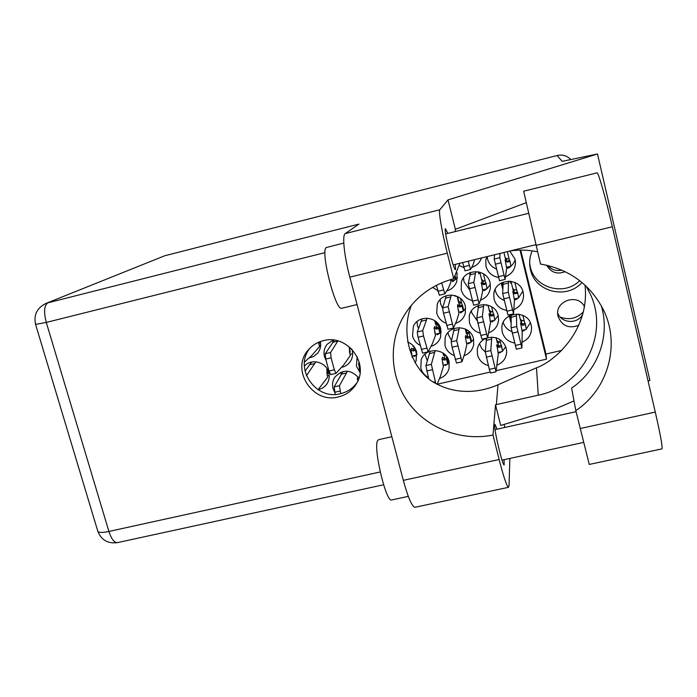 <?xml version="1.0" encoding="UTF-8"?>
<svg xmlns="http://www.w3.org/2000/svg" width="697" height="697" viewBox="0 0 697 697"><rect width="100%" height="100%" fill="white"/><g stroke="black" fill="none" stroke-linecap="round" stroke-linejoin="round"><path stroke-width="1.05" d="M557.731 313.136C561.407 323.495 577.787 324.349 582.744 314.399M584.4 307.264L584.33 306.375M578.824 325.246C568.909 328.949 562 326.022 558.105 316.473L558.07 316.316C553.862 301.357 577.735 292.592 584.504 306.697M561.808 270.105C556.197 271.325 551.571 269.783 547.92 265.479M565.162 271.647C557.095 274.688 550.952 272.544 546.744 265.208M583.433 311.794C576.828 318.555 569.092 320.315 560.222 317.074M532.212 250.859C530.06 255.79 529.276 260.905 529.868 266.202L530.487 269.661C534.921 291.938 566.8 299.954 581.995 282.485M529.676 263.318L530.304 266.89C534.564 288.096 564.335 296.46 579.721 280.664M522.916 330.186L523.133 331.049L525.547 329.568M526.348 328.914L530.365 322.833M522.184 342.131C528.622 339.204 531.733 334.255 531.523 327.294L531.175 325.229C528.065 309.215 501.779 311.681 501.823 327.912L502.223 332.007C504.07 338.141 508.209 341.818 514.63 343.02M503.199 322.423C504.611 326.806 507.486 329.864 511.833 331.589M499.279 352.185L499.461 352.943L501.648 351.637M502.554 350.913L505.787 346.792M486.053 338.289C481.148 340.511 478.212 344.231 477.271 349.432L477.55 354.939C479.153 360.427 482.76 363.973 488.362 365.577M497.109 365.123C503.016 362.649 506.196 358.275 506.658 351.994L506.249 348.282C503.077 339.648 496.883 336.128 487.682 337.723M479.475 343.682L481.618 348.369L485.269 351.933M452.362 280.429L452.684 281.701L457.493 277.772M432.576 287.382L437.725 290.562M446.716 290.937C451.665 289.438 455.019 286.275 456.788 281.44L457.084 273.32L456.544 271.621M507.468 267.064L507.782 268.354C511.485 266.437 513.942 263.501 515.161 259.545M486.889 256.644L485.774 260.19L485.975 266.298C487.848 272.527 492.021 276.23 498.486 277.406M505.691 276.613C512.016 273.904 515.283 269.138 515.501 262.316L515.092 259.214L509.777 251.051M487.177 256.574L487.56 259.127C488.876 263.849 491.821 267.134 496.403 268.964M444.921 364.766L445.113 365.524L447.256 364.226M447.866 363.756L449.26 362.423M439.519 378.436C444.486 376.72 447.674 373.365 449.086 368.373L449.06 361.543C446.35 348.16 425.257 346.827 421.215 359.722L420.796 368.094C421.964 372.268 424.49 375.395 428.385 377.469M424.952 354.207L427.278 360.715M491.533 320.986L491.777 321.953L494.365 320.324M494.809 319.949L498.172 315.619M488.85 332.748C494.643 330.413 497.885 326.179 498.573 320.036L498.181 315.671C495.306 300.965 471.625 301.304 469.281 316.029L469.403 322.476C471.024 327.999 474.648 331.572 480.268 333.175M471.425 310.984L471.747 312.779L477.218 320.759M437.036 333.846L437.28 334.795L439.833 333.183M439.912 333.122L441.262 331.859M430.946 346.392C435.73 344.867 438.953 341.765 440.617 337.069L440.844 329.228C438.221 316.325 418.278 314.303 413.373 326.388L412.502 335.928C413.678 340.136 416.222 343.281 420.125 345.355M417.024 321.587L417.433 325.682L418.488 328.47M483.735 289.569L484.032 290.745L486.985 288.785L490.366 284.472M480.407 300.172C486.062 298.028 489.381 294.003 490.374 288.088L490.061 282.816C487.281 268.641 464.847 268.084 461.388 282.041L461.205 289.769C462.834 295.336 466.467 298.926 472.113 300.52M463.522 277.728L463.932 281.553L469.369 289.534M468.105 342.994L468.314 343.856L470.693 342.393M471.207 341.974L473.62 339.326M464.019 355.731C469.351 353.754 472.583 350.016 473.716 344.51L473.481 338.733C470.702 324.776 448.476 324.122 445.113 337.853L444.965 345.416C446.35 350.277 449.434 353.658 454.209 355.566M448.049 332.565L448.415 334.717L451.49 340.502M414.07 355.627L414.288 356.472L416.614 355.026M415.037 362.884L416.153 360.645L416.658 352.037C415.281 347.272 412.267 343.917 407.623 341.992M515.222 298.743L515.484 299.815L518.289 298.011M518.673 297.68L522.828 291.189M514.02 309.477C520.406 306.628 523.586 301.749 523.543 294.831L523.159 292.348C520.128 276.648 494.582 278.46 493.781 294.361L494.129 299.274C495.985 305.46 500.141 309.146 506.588 310.339M495.114 289.569L495.332 290.605C496.63 295.293 499.566 298.551 504.14 300.39M460.264 311.82L460.525 312.892L463.287 311.106M458.652 312.204L463.313 311.097L465.701 308.51M455.507 323.425C460.665 321.648 463.949 318.154 465.369 312.936L465.317 306.149C462.625 292.714 441.619 291.268 437.272 304.171L436.714 312.979C438.117 317.876 441.21 321.282 446.002 323.181M440.155 299.614L440.556 303.735L442.578 308.187M459.001 265.461L463.897 267.622M471.669 267.421C476.487 265.853 479.771 262.699 481.522 257.96M308.867 358.11L313.728 356.472L317.623 353.205C320.289 349.781 321.212 345.895 320.393 341.539M357.178 356.751L356.402 366.143L360.053 372.573M318.111 389.649C321.796 388.909 324.715 387.027 326.858 384.003C329.141 380.536 329.777 376.737 328.757 372.616C326.362 361.996 311.21 357.997 304.362 366.152M333.21 340.031L327.032 344.379C324.236 348.056 323.382 352.168 324.488 356.733L326.179 360.628M341.434 367.389C345.25 366.587 348.239 364.592 350.399 361.412C352.569 357.962 353.161 354.215 352.168 350.19L351.872 349.188M358.911 378.105C350.957 369.279 342.933 368.966 334.848 377.173C332.608 380.632 331.999 384.387 333.009 388.447L334.682 392.315M509.324 315.933L511.084 323.112M485.826 338.385L486.271 340.188M494.295 254.841L494.478 255.572M477.689 305.756L478.151 307.595M469.499 272.884L469.961 274.757M501.23 283.043L502.816 289.473M310.775 362.231L310.723 363.154M333.061 340.084L332.896 342.018M341.007 372.181L341.121 374.245M441.985 358.807L442.464 357.291L444.547 358.546L444.076 360.061L441.985 358.807L443.37 366.535L440.521 375.979L437.141 384.239L490.069 372.085M496.229 370.673L546.509 359.147L545.96 354.032L561.538 350.443M520.032 250.118L546.509 359.147M520.729 250.11L545.96 354.032M462.181 305.269L460.464 298.464M517.209 292.121L514.839 282.416M469.97 336.303L468.663 331.092M485.713 283.052L483.413 273.79M438.892 327.25L437.943 323.53M493.459 314.33L491.568 306.697M446.725 358.04L446.176 355.879M509.507 260.6L507.32 251.652M501.152 345.39L499.662 339.361M524.858 323.425L522.889 315.358M460.36 302.664L459.358 305.835M514.142 289.682L514.046 292.635M502.886 287.208L501.788 282.747M414.332 347.115L413.234 349.546M467.957 333.122L467.077 336.843M483.378 280.821L482.768 283.618M470.475 273.093L470.344 272.544M437.55 324.288L436.183 327.808M490.941 311.515L490.444 314.861M445.122 354.738L443.937 358.572M506.614 258.744L506.397 261.14M498.46 341.983L498.094 345.886M521.626 320.393L521.652 323.905M511.075 320.515L509.873 315.645M536.019 245.405L612.332 226.752C605.998 199.264 598.653 173.318 597.163 172.804L523.647 191.222L540.515 264.05C569.013 269.086 589.889 284.158 603.14 309.268C620.879 344.1 608.22 389.301 575.818 410.594L589.261 464.446M391.853 499.923L391.505 500.002C385.894 501.927 373.183 447.918 377.547 440.739L378.689 439.65L391.836 436.714M341.844 308.231L341.687 308.274C335.44 311.237 319.914 249.857 326.344 247.513L343.787 243.061M447.849 233.399L445.418 228.642C443.58 229.879 453.703 271.089 455.498 269.722L455.368 264.355M497.092 429.16L494.957 424.36L494.67 425.022C493.912 429.64 502.511 465.788 504.166 464.969L504.097 459.68M323.373 340.659C317.44 342.131 312.5 345.128 308.536 349.667C290.144 369.166 312.483 404.243 338.454 396.924C346.374 394.955 352.403 390.503 356.533 383.559C369.549 363.128 347.01 333.846 323.373 340.659M357.082 382.557C352.97 388.281 347.454 391.984 340.537 393.674C315.453 400.74 293.306 367.572 310.156 347.934M415.325 507.207L414.915 507.303C411.849 506.327 407.989 497.344 403.319 480.355L499.148 459.523C503.582 476.792 506.684 486.062 508.444 487.334L509.045 485.53L509.838 458.434M164.753 255.755L45.845 303.483L164.753 255.755L557.121 155.518L562.183 161.347L597.495 154.002L448.005 199.865L439.851 209.745C438.326 210.825 441.846 231.692 447.291 253.177L349.85 277.171L403.319 480.355M349.85 277.171C344.205 256.034 342.053 235.107 345.163 233.626L358.946 224.094L47.866 302.82C44.155 305.443 43.632 311.986 46.281 322.432L108.898 531.445L380.213 471.974M447.291 253.177L453.712 278.722L459.889 263.248M455.228 231.561L455.359 229.313L448.005 199.865M526.017 202.775L455.359 229.313M504.079 424.429L504.828 427.453M597.495 154.002L649.9 380.37L648.132 381.233M586.107 286.136L590.141 293.794C609.875 334.516 582.387 386.626 538.267 395.173L495.523 404.774L492.988 435.024L499.148 459.523M495.523 404.774L500.699 425.458L555.492 408.808L574.006 400.941M557.121 155.518C561.451 154.507 565.389 155.292 568.935 157.862L570.782 159.561M453.712 278.722C430.45 285.178 413.19 298.734 401.942 319.383C387.732 346.688 391.296 381.102 410.376 405.245C429.491 429.361 462.529 441.34 492.988 435.024M411.404 305.234C399.573 335.126 412.127 371.728 436.383 383.829C460.238 396.245 483.701 391.095 497.989 384.788L536.498 367.781C555.57 361.142 590.071 329.115 584.992 285.099M510.256 250.937C519.396 249.596 528.5 249.892 537.561 251.809M612.332 226.752L655.276 412.075C660.364 434.397 662.612 446.664 662.002 448.859L661.845 448.894M575.818 410.594L571.601 388.081C597.852 370.508 610.598 335.876 601.232 305.626M347.472 371.17L339.465 385.65L340.694 393.639M357.805 381.041L357.378 381.965M358.371 379.673L357.282 378.497L357.901 380.823M342.968 371.545L334.151 386.879L335.24 394.389M346.235 373.026L341.138 374.219M337.923 340.911L330.587 352.482L331.092 357.788L334.307 369.793L336.032 373.357L343.978 364.548L350.243 355.583L349.354 350.129L350.286 352.133L349.18 347.951L349.737 347.176M334.403 340.18L325.264 353.745L325.752 359.051L328.975 371.039L330.718 374.603L336.032 373.357M337.74 341.138L332.626 342.358M349.92 354.364L352.647 353.745M351.515 348.822L351.253 349.197L351.758 349.075M351.253 349.197L349.18 347.951M315.907 361.787L306.419 375.692M318.059 389.71L327.729 377.121L327.076 374.681L326.893 371.658L327.86 373.618L326.745 369.462L327.172 368.896M311.672 362.013L305.025 371.187M314.408 363.616L309.337 364.81M327.39 375.84L329.219 375.456M328.104 370.717L326.745 369.462M359.251 362.309L358.606 363.573L360.088 372.25M304.484 362.109L312.117 355.148L319.505 346.531L318.512 342.288M319.348 341.939L319.67 343.124L319.287 341.966M319.191 345.363L320.69 345.05M468.218 261.209L470.571 269.46L473.071 264.755L474.648 259.641M462.634 262.577L465.03 270.802M457.066 296.33L458.844 303.378L459.428 301.766L461.597 302.977M454.923 295.545L455.115 296.33L455.097 295.598M451.342 295.005L448.11 306.628L453.442 327.982L456.64 320.89L458.94 313.354L457.485 305.739L457.877 304.537L459.968 305.8L462.494 305.199L462.128 306.401L463.313 311.097L463.662 309.869L462.494 305.199M446.333 295.711L442.604 307.943L443.475 313.214L447.997 329.228M450.602 296.957L445.322 298.229M459.968 305.8L459.593 307.002L462.128 306.401M459.593 307.002L457.485 305.739M459.428 301.766L458.696 301.043L457.572 296.573M509.847 281.152L510.021 281.614L509.977 281.161M510.988 281.361L513.192 290.37L513.288 288.863L513.428 289.429L516.721 290.109M510.03 281.161L510.492 283.026L511.058 281.292M508.47 281.1L508.287 292.243L513.541 313.789L514.464 300.146L512.861 291.39L514.97 292.662L517.531 292.052L518.673 297.915L517.531 292.052M503.19 282.119L502.685 293.576L507.974 315.061M508.331 283.078L502.964 284.367M514.186 298.987L518.673 297.915M514.97 292.662L514.944 293.794L517.514 293.176M514.944 293.794L512.818 292.513M413.417 345.982L413.103 346.601L412.763 345.303M412.223 357.404L410.951 349.711L411.613 348.256L413.687 349.502L415.525 349.066M411.901 356.123L416.719 355.008L417.041 354.242M413.687 349.502L413.033 350.966L415.525 350.382L416.719 355.008M413.033 350.966L410.951 349.711M415.83 349.694L415.525 350.382M465.274 328.967L466.554 334.046L467.068 332.155L469.281 333.558M459.375 327.625L456.692 340.58L461.972 361.787L464.821 353.327L466.816 344.649L465.343 336.947L465.674 335.562L467.765 336.817L470.283 336.233L469.97 337.618L471.146 342.288L471.442 340.868L470.283 336.233M454.287 328.409L451.194 341.87L452.092 347.219L456.491 363.05L461.972 361.787M458.826 329.568L453.555 330.814M466.493 343.368L471.146 342.288M467.765 336.817L467.443 338.211L469.97 337.618M467.443 338.211L465.343 336.947M467.068 332.155L465.779 329.211M477.95 271.778L478.229 272.475L478.186 271.821M478.987 272.588L478.778 273.912L479.449 272.091M479.789 272.187L482.08 281.414L482.463 279.994L482.603 280.56L485.234 281.126M478.264 271.83L478.778 273.912M475.816 271.595L473.803 282.302L479.127 303.831L481.27 297.715L482.681 290.971L481.383 282.329L483.491 283.592L486.027 282.982L486.994 288.785L486.027 282.982M470.684 272.414L468.245 283.644L473.603 305.12M475.267 273.572L469.935 274.862M482.411 289.882L486.994 288.785M483.491 283.592L483.256 284.664L485.818 284.045M483.256 284.664L481.139 283.391M482.463 279.994L481.74 279.602M434.71 320.62L435.852 325.107L436.644 323.303L438.195 324.514M427.095 318.146L422.713 330.666L423.523 335.98L428.063 351.846L432.297 343.821L435.459 335.492L434.092 327.843L434.623 326.518L436.705 327.764L439.206 327.181L438.701 328.514L439.885 333.166L440.382 331.807L439.206 327.181M422.199 318.764L417.259 331.964L418.043 337.27L422.609 353.118L428.063 351.846M426.224 320.08L420.988 321.326M435.146 334.29L439.885 333.166M436.705 327.764L436.191 329.106L438.701 328.514M436.191 329.106L434.092 327.843M436.644 323.303L435.764 321.387M487.952 305.103L489.747 312.326L490.061 310.627L490.2 311.184L492.875 311.977M486.436 304.746L486.611 305.443L486.576 304.807M483.814 304.493L482.333 316.551L487.604 337.923L490.514 322.519L489.137 313.598L491.246 314.861L493.781 314.26L494.783 320.219L493.781 314.26M478.621 305.391L476.792 317.867L480.834 335.457L482.071 339.221L487.604 337.923M483.439 306.453L478.125 307.725M490.209 321.3L494.783 320.219M491.246 314.861L491.063 316.124L493.615 315.523M491.063 316.124L488.946 314.852M490.061 310.627L489.311 310.113M444.172 353.884L443.597 355.54L442.952 352.987M435.181 350.504L431.347 364.331L435.747 383.463M430.188 351.201L425.902 365.594L428.69 378.68M444.547 358.546L447.038 357.962L446.585 359.486L447.762 364.113L448.206 362.562L447.038 357.962M434.492 352.421L429.274 353.64M443.031 365.202L447.762 364.113M444.076 360.061L446.585 359.486M503.922 252.48L505.569 259.214L505.734 257.995L505.874 258.561L509.115 258.988M500.019 253.438L499.801 257.69L505.107 279.392L506.675 268.345L505.142 259.868L507.259 261.14L509.829 260.521L510.927 266.228L509.829 260.521M494.539 254.78L494.19 259.057L499.522 280.717M506.423 267.317L510.927 266.228M507.259 261.14L507.181 262.081L509.76 261.453M507.181 262.081L505.046 260.8M441.645 282.816L444.843 293.907L448.406 288.218L451.003 281.841L450.445 279.628M436.392 285.282L439.371 295.206M450.75 280.821L455.42 279.689L455.829 278.643L455.019 275.437M454.61 276.456L455.42 279.689M496.064 337.766L497.362 343.02L497.606 341.042L500.472 342.61M491.803 337.148L490.793 350.53L496.029 371.762L498.285 353.832L496.848 344.64L498.939 345.904L501.474 345.311L502.511 351.436L501.474 345.311M486.576 338.167L485.269 351.819L489.32 369.393L490.505 373.026L496.029 371.762M491.559 339.09L486.253 340.336M497.954 352.49L502.511 351.436M498.939 345.904L498.808 347.359L501.352 346.766M498.808 347.359L496.7 346.087M497.606 341.042L496.83 340.415M519.03 314.216L520.772 321.308L520.79 319.522L520.929 320.08L524.275 321.012M516.433 314.033L516.695 326.518L521.914 347.916L522.201 331.711L520.52 322.685L522.628 323.948L525.181 323.356L526.366 329.376L525.181 323.356M511.145 315.079L511.119 327.825L516.338 349.206L521.914 347.916M516.399 315.994L511.049 317.257M521.887 330.43L526.366 329.376M522.628 323.948L522.645 325.272L525.216 324.671M522.645 325.272L520.528 324M324.994 252.645L46.281 322.432L35.573 324.393L97.841 531.358C98.826 532.735 102.511 532.769 108.898 531.445C111.337 538.886 114.177 542.623 117.392 542.641L383.603 484.763M345.163 233.626L439.851 209.745M497.989 384.788L496.386 404.582M536.498 367.781L538.267 395.173M117.784 542.554L117.392 542.641C107.887 543.817 101.37 540.053 97.841 531.358L97.763 531.088M35.547 324.323L35.573 324.393C33.561 314.905 36.985 307.935 45.845 303.483M580.139 428.542L655.276 412.075M357.282 378.497L358.18 377.033M339.997 391.034L334.673 392.272M339.465 385.65L334.151 386.879M331.092 357.788L325.752 359.051M330.587 352.482L325.264 353.745M334.307 369.793L328.975 371.039M349.406 352.342L350.286 352.133M326.884 373.845L327.86 373.618M360.183 368.696L359.199 368.922M359.504 363.364L358.606 363.573M318.677 343.36L319.67 343.124M469.264 265.409L463.679 266.768M455.35 295.676L455.115 296.33M448.999 311.899L443.475 313.214M448.11 306.628L442.604 307.943M452.1 324.175L446.585 325.482M458.129 310.121L458.565 310.017M510.544 282.024L510.492 283.026M509.368 297.497L503.757 298.839M508.287 292.243L502.685 293.576M512.417 309.904L506.806 311.228M411.387 354.076L412.032 353.919M457.598 345.93L452.092 347.219M456.692 340.58L451.194 341.87M460.682 358.119L455.176 359.399M474.779 287.521L469.203 288.872M473.803 282.302L468.245 283.644M477.863 299.919L472.296 301.252M423.523 335.98L418.043 337.27M422.713 330.666L417.259 331.964M426.642 348.151L421.171 349.432M434.632 332.216L435.172 332.086M486.724 304.798L486.611 305.443M483.335 321.857L477.767 323.173M482.333 316.551L476.792 317.867M486.393 334.151L480.834 335.457M432.175 369.724L426.712 370.978M431.347 364.331L425.902 365.594M435.268 381.799L433.621 382.183M442.525 363.146L443.057 363.024M500.864 262.865L495.236 264.233M499.801 257.69L494.19 259.057M503.94 275.367L498.311 276.718M443.458 289.969L437.916 291.311M491.821 355.923L486.271 357.204M490.793 350.53L485.269 351.819M494.853 368.121L489.32 369.393M518.219 314.112L518.219 314.582M517.801 331.868L512.208 333.175M516.695 326.518L511.119 327.825M520.825 344.17L515.231 345.468M437.638 303.326L437.272 304.171M493.955 293.132L493.781 294.361M445.383 337.043L445.113 337.853M461.771 280.952L461.388 282.041M413.713 325.708L413.373 326.388M469.534 315.035L469.281 316.029M421.476 359.06L421.215 359.722M486.114 258.753L485.774 260.19M477.428 348.544L477.271 349.432M501.91 326.858L501.823 327.912M529.694 263.501L529.868 266.202M558.07 316.316L557.87 315.271M391.505 500.002L408.311 496.377M341.687 308.274L357.056 304.545M309.268 348.857L308.536 349.667M535.845 244.673L453.207 264.886M583.52 442.429L502.023 460.133M576.079 411.674L495.027 429.622M528.439 213.343L445.679 233.939M404.905 314.208L401.942 319.383M568.935 157.862L570.773 159.561M414.915 507.303L508.444 487.334M589.226 464.455L662.002 448.859M470.571 269.46L465.004 270.819M453.442 327.982L447.944 329.28M513.541 313.789L507.956 315.105M479.127 303.831L473.568 305.155M481.549 279.279L481.087 277.397M489.102 309.712L488.641 307.847M505.107 279.392L499.505 280.743M444.843 293.907L439.328 295.24M496.604 339.927L496.142 338.08"/></g></svg>
